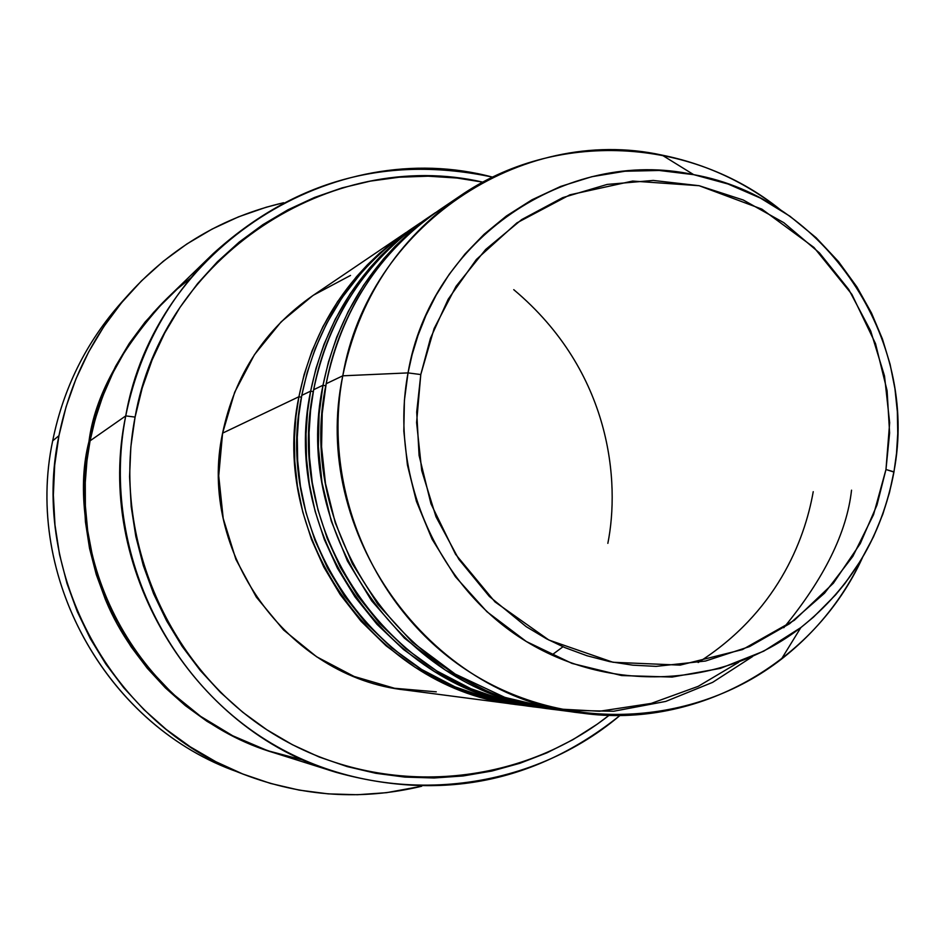 <?xml version="1.0" encoding="UTF-8"?>
<svg xmlns="http://www.w3.org/2000/svg" width="945" height="945" viewBox="0 0 945 945"><rect width="100%" height="100%" fill="white"/><g stroke="black" fill="none" stroke-linecap="round" stroke-linejoin="round"><path stroke-width="1.42" d="M420.785 374.551L430.459 338.298L448.202 299.199L476.398 259.45L516.915 222.878L569.894 194.824L632.63 181.062L699.17 185.716L761.859 209.117L813.952 247.436L851.882 294.367L875.531 343.661L887.095 390.71L889.611 432.964L885.973 469.511L893.946 472.063C881.98 535.827 850.949 587.66 800.852 627.563C722.464 688.243 608.119 693.819 522.195 638.926C436.236 584.187 388.927 474.343 408.027 372.897L420.785 374.551L434.133 328.517L456.057 286.288L485.647 249.504L521.687 219.583L562.736 197.623L607.162 184.429L653.231 180.436L699.17 185.716L743.254 199.997L783.842 222.689L819.433 252.894L848.74 289.453L870.699 330.986L884.508 375.956L889.658 422.71L885.973 469.511L873.558 514.635L852.827 556.392L824.512 593.224L789.642 623.688L749.491 646.604L705.537 661.028L656.114 666.367L632.843 665.174L609.702 661.618L586.987 655.747L564.862 647.585L546.588 638.844L526.211 626.665L489.333 596.425L458.857 559.322L436.011 516.832L421.73 470.622L416.591 422.557L420.785 374.551L408.027 372.897C430.388 239.368 566.988 146.888 693.689 174.66L659.244 170.478L624.964 171.234L591.794 176.715L560.598 186.448L531.988 199.785L506.414 215.992L484.088 234.289L465.034 253.981L449.147 274.416L436.2 295.076L425.911 315.512L417.997 335.44L412.138 354.611L408.027 372.897L342.775 375.815L408.027 372.897L404.401 400.373L403.822 431.121L407.413 464.975L416.414 501.358L432.066 539.182L455.419 576.745L486.958 611.758L526.33 641.513L572.056 663.437L621.692 675.557L672.155 677.057L720.338 668.387L763.773 651.152L800.852 627.563L813.515 617.097L835.604 594.854L845.078 583.313L861.096 559.948L873.534 536.713L882.854 514.115L889.505 492.499L893.875 471.838L885.973 469.511L876.984 505.032L860.269 543.588L833.384 583.207L794.296 620.298L742.451 649.593L680.128 665.126L612.998 662.268L548.88 640.037L495.026 601.93L455.573 554.302L430.979 503.827L419.084 455.455L416.71 412.02L420.785 374.551M893.958 471.968L896.51 453.446L897.75 433.377L897.348 411.76L894.939 388.69L890.107 364.321L882.417 338.948L871.467 312.972L856.914 286.949L838.498 261.6L816.137 237.727L789.961 216.251L760.371 198.06L727.981 183.991L693.689 174.66C825.375 197.966 919.627 339.574 893.887 471.85C881.992 535.591 850.984 587.495 800.852 627.563L781.361 659.197C816.35 631.874 843.389 598.02 862.478 557.644C814.602 662.941 697.351 729.41 581.955 713.132C428.593 697.233 309.582 531.279 342.775 375.815C358.557 299.553 397.514 239.699 459.648 196.265C555.755 129.831 690.783 136.942 780.771 210.073C745.451 182.255 705.891 163.934 662.091 155.122C520.872 124.019 367.971 226.812 342.775 375.815L326.179 383.729L322.21 413.473L321.572 446.772L325.47 483.427L335.274 522.821L352.367 563.752L377.846 604.351L412.268 642.092L455.183 674.068L504.973 697.434L558.908 710.12L613.624 711.254L665.764 701.414L712.613 682.373L752.503 656.586M519.88 704.994L483.06 697.646L447.8 684.912L415.174 667.335L386.044 645.766L360.966 621.172L340.224 594.606L323.792 567.035L311.437 539.3L302.79 512.095L297.403 485.919L294.769 461.148L294.438 437.96L295.939 416.485L298.915 396.735L301.443 397.219L298.915 396.735C313.374 327.088 349.095 272.349 406.043 232.541L379.736 253.036L367.487 264.73L356.395 276.814L337.601 301.632L322.954 326.592L311.98 351.032L304.136 374.515L298.915 396.735L222.595 433.141L298.915 396.735C268.474 538.697 377.197 690.098 517.777 704.734L519.88 704.994M543.954 707.994L505.599 701.379L468.661 689.011L434.346 671.458L403.574 649.558L377.02 624.338L354.989 596.921L337.507 568.335L324.336 539.512L315.098 511.198L309.322 483.946L306.463 458.136L306.038 434.003L307.574 411.666L310.645 391.135C325.458 319.717 362.041 263.62 420.395 222.831L409.563 230.155C352.272 270.211 316.339 325.281 301.786 395.364L298.785 415.41L297.273 437.228L297.663 460.77L300.404 485.954L305.991 512.556L314.921 540.197L327.667 568.347L344.606 596.283L365.963 623.133L391.738 647.88L421.624 669.45L455.017 686.838L490.998 699.217L528.456 706.045M415.009 226.576L399.77 237.136L385.749 248.44L372.98 260.324L361.427 272.621L341.854 297.959L326.639 323.509L315.252 348.563L307.16 372.613L301.786 395.364C271.168 538.213 380.563 690.559 521.994 705.289L534.953 706.978C390.935 692 279.46 536.713 310.645 391.135L313.303 391.643L310.645 391.135L301.786 395.364L310.645 391.135L315.996 368.349L324.029 344.263L335.286 319.197L350.288 293.611L369.554 268.179L380.918 255.788L393.474 243.798L420.395 222.831M738.73 662.28L698.19 686.353L651.188 703.423L599.508 711.242L545.856 708.313L493.467 694.291L445.497 670.182L404.413 638.111L371.621 600.784L347.406 560.952L331.234 520.967L321.985 482.552L318.37 446.808L319.079 414.312L322.989 385.253C338.18 311.968 375.673 254.418 435.48 212.613L424.092 220.327C365.384 261.363 328.577 317.815 313.669 389.694L310.598 410.26L309.05 432.645L309.452 456.813L312.275 482.647L318.004 509.946L327.183 538.307L340.259 567.189L357.647 595.858L379.559 623.405L405.996 648.778L436.661 670.891L470.905 688.716L507.796 701.391L546.186 708.36M813.232 491.683C804.455 541.461 776.046 613.069 698.178 662.516M429.81 216.57C353.17 266.738 323.32 338.322 313.669 389.694C282.307 536.205 394.49 692.496 539.382 707.557L553.026 709.352C405.417 694.008 291.036 534.634 322.989 385.253L325.801 385.784L322.989 385.253L313.669 389.694L322.989 385.253L328.482 361.864L336.715 337.152L348.256 311.425L363.636 285.166L383.398 259.084L395.057 246.373L407.933 234.076L435.48 212.613M783.783 627.728C824.229 578.411 846.814 532.555 851.539 490.171M213.31 253.543L167.005 298.419C127.055 337.743 101.41 385.206 90.082 440.819L125.744 415.894L135.088 417.088C162.883 256.827 330.407 147.018 482.93 182.161L457.037 178.038L428.12 176.195L399.133 177.223L370.357 181.121L342.078 187.89L314.555 197.446L288.06 209.743L262.875 224.65L239.239 242.05L217.397 261.777L197.564 283.642L179.963 307.432L164.761 332.935L152.133 359.891L142.211 388.041L135.088 417.088L130.859 446.761L129.559 476.741L131.213 506.744L135.82 536.453L143.309 565.571L153.622 593.814L166.639 620.877L182.231 646.498L200.245 670.43L220.492 692.413L242.747 712.246L266.797 729.729L292.395 744.707L319.268 757.028L347.158 766.584L375.779 773.293L404.85 777.097L434.086 777.983L463.18 775.951L491.884 771.037L519.892 763.288L546.966 752.822L572.835 739.722L597.264 724.153L609.088 715.306C515.509 789.288 377.398 798.194 273.188 733.793C168.919 669.603 111.451 538.402 135.088 417.088L125.744 415.894C138.643 352.402 167.832 298.289 213.31 253.543C294.285 180.223 387.403 154.767 492.688 177.164C334.034 134.639 154.826 247.543 125.744 415.894L90.082 440.819L86.952 460.817L85.263 482.505L85.369 505.847L87.684 530.771L92.681 557.089L100.796 584.482L112.514 612.502L128.177 640.521L148.081 667.784L172.297 693.382L200.647 716.369L232.718 735.765L267.766 750.72L304.869 760.583M129.725 293.233L121.728 302.128C86.361 341.889 63.339 388.123 52.684 440.842C63.823 385.962 88.216 338.227 125.862 297.628M273.589 752.645C192 727.13 132.017 663.083 106.242 601.504C83.55 538.012 77.785 484.714 88.948 441.61L89.893 441.799L88.948 441.61L95.35 415.611L104.269 390.415L115.609 366.27L129.264 343.413L145.081 322.08L166.285 299.128C120.369 349.248 94.594 396.746 88.948 441.61L85.133 468.165L83.963 494.991L85.428 521.817L89.539 548.395L96.236 574.43L105.462 599.685L117.121 623.889L131.095 646.805L147.243 668.209L165.387 687.877L185.35 705.62L206.92 721.271L229.895 734.678L254.028 745.723L273.601 752.645M406.043 232.541L312.582 295.785C264.754 329.226 234.75 375.011 222.595 433.141L234.679 392.222L254.465 354.647L281.126 321.855L312.665 295.726M238.128 772.112C107.671 726.752 23.566 577.702 52.684 440.842L58.944 435.704C69.906 381.437 93.579 333.868 129.961 292.974C172.262 246.858 223.481 216.783 283.642 202.726L266.088 207.274L238.553 216.83L212.07 229.103L186.874 243.975L163.225 261.316L141.372 280.984L121.527 302.766L103.903 326.486L88.688 351.894L76.037 378.744L66.091 406.775L58.944 435.704L52.684 440.842C24.121 575.552 104.942 722.464 232.411 769.939L243.834 774.416M459.648 196.265L439.378 209.979C379.193 252.055 341.464 309.96 326.179 383.729L342.775 375.815C321.276 488.99 374.196 611.569 470.291 672.45C566.362 733.497 694.02 726.929 781.361 659.197M449.596 203.411C367.924 254.666 336.196 330.124 326.179 383.729C294.025 534.09 409.15 694.528 557.68 709.955L581.955 713.132M421.706 786.24C361.64 800.639 302.365 796.706 243.893 774.428C112.774 725.606 29.555 574.359 58.944 435.704L54.68 465.247L53.357 495.097L54.987 524.971L59.547 554.538L67.012 583.526L77.289 611.628L90.271 638.572L105.84 664.063L123.819 687.865L144.03 709.73L166.261 729.457L190.288 746.845L215.862 761.729L242.711 773.967L270.589 783.452L299.187 790.114L328.246 793.871L357.47 794.733L386.564 792.678L421.706 786.24M190.689 278.019L177.353 288.91L153.929 312.039L143.805 324.029L126.559 348.386L112.998 372.673L102.698 396.392L95.209 419.19L90.082 440.819C61.98 572.552 147.16 715.53 274.558 752.952L336.066 772.325C191.091 729.8 93.744 566.327 125.744 415.894C101.068 542.194 162.304 678.77 271.959 743.632C381.556 808.766 525.396 795.666 620.05 715.412C535.969 782.614 441.303 801.584 336.066 772.325M313.575 295.112L350.524 275.432M562.972 646.77L553.616 653.727M436.283 691.834L394.514 688.267L354.091 676.443L316.622 656.775L283.583 629.984L256.319 597.098L235.919 559.428L223.209 518.439L218.72 475.784L222.595 433.141C197.021 551.585 287.776 677.695 405.877 690.074L517.777 704.734M513.749 289.666C612.112 372.247 619.944 482.907 607.848 543.351M662.091 155.122L693.689 174.66"/></g></svg>

